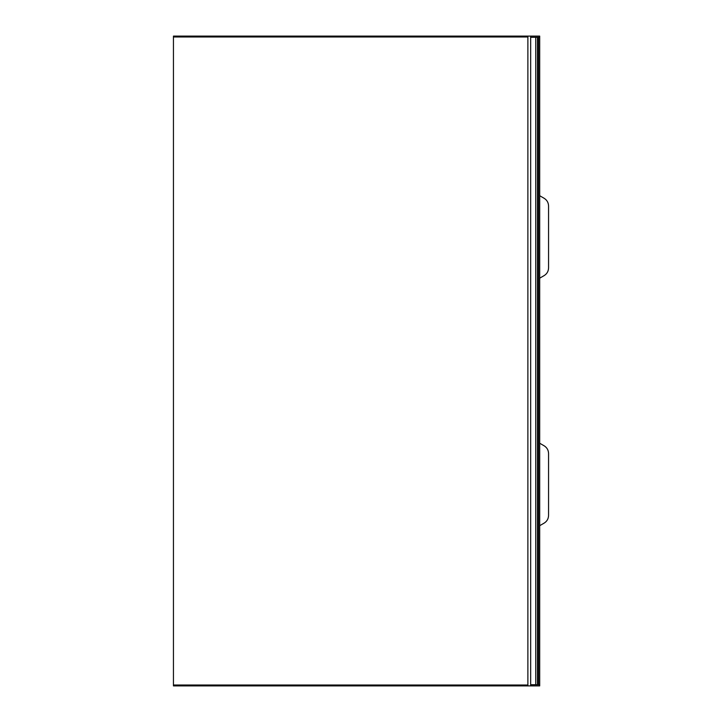 <?xml version="1.0" encoding="UTF-8"?>
<svg xmlns="http://www.w3.org/2000/svg" width="722" height="722" viewBox="0 0 722 722"><rect width="100%" height="100%" fill="white"/><g stroke="black" fill="none" stroke-linecap="round" stroke-linejoin="round"><path stroke-width="1.08" d="M539.614 36.1L173.442 36.1L173.442 36.984L527.881 36.984L173.442 36.984L173.442 685.016L527.881 685.016L527.881 685.9L530.661 685.9L530.661 684.718L539.632 684.718L539.695 685.9L539.695 36.1L539.614 37.282L530.661 37.282L530.661 684.718M527.881 36.1L527.881 685.016L173.442 685.016L173.442 685.9L527.881 685.9M530.661 36.1L530.661 37.282M539.632 685.9L530.661 685.9M539.695 525.688L544.126 523.134C546.96 521.356 548.44 518.802 548.558 515.463L548.558 453.461C548.44 450.122 546.96 447.568 544.126 445.79L539.695 443.236M539.695 278.178L544.126 275.614C546.96 273.846 548.44 271.291 548.558 267.943L548.558 205.95C548.44 202.611 546.96 200.048 544.126 198.279L539.695 195.716M535.751 37.282L535.751 684.718M537.493 37.282L537.493 684.718M538.522 37.282L538.522 684.718M539.695 36.1L539.695 685.9"/></g></svg>
